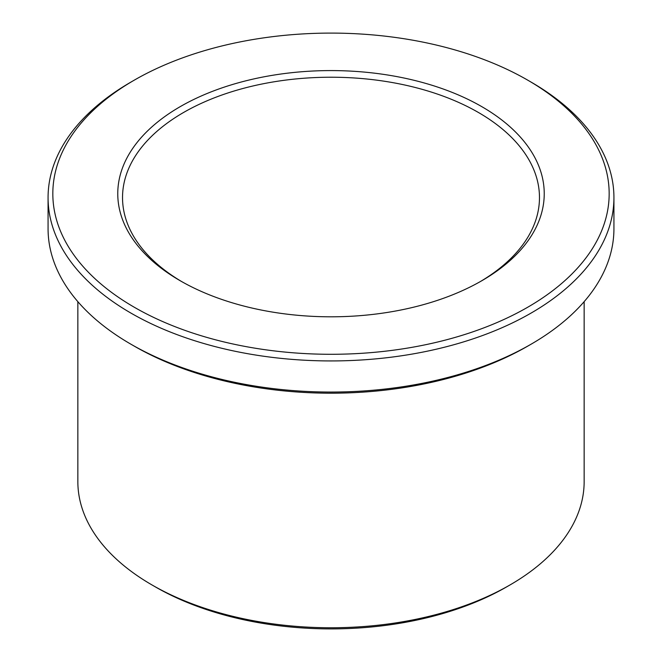 <?xml version="1.0" encoding="UTF-8"?>
<svg xmlns="http://www.w3.org/2000/svg" width="662" height="662" viewBox="0 0 662 662"><rect width="100%" height="100%" fill="white"/><g stroke="black" fill="none" stroke-linecap="round" stroke-linejoin="round"><path stroke-width="0.99" d="M181.918 281.722A208.472 120.36 180 0 1 122.528 197.59A208.472 120.36 180 0 1 331 77.222A208.472 120.36 180 0 1 539.472 197.59A208.472 120.36 180 0 1 480.082 281.722M481.779 280.746A213.238 123.115 180 0 1 180.213 280.746A213.238 123.115 180 0 1 180.221 106.64A213.238 123.115 180 0 1 481.779 106.64A213.238 123.115 180 0 1 481.787 280.746A213.238 123.115 180 0 1 481.779 280.746M527.688 307.251A278.164 160.593 180 0 1 134.312 307.259A278.164 160.593 180 0 1 134.303 80.135A278.164 160.593 180 0 1 527.697 80.135A278.164 160.593 180 0 1 527.688 307.251M584.149 301.665L584.149 481.605A253.149 146.153 180 0 1 510.005 584.951L506.629 586.896A248.382 143.397 180 0 1 506.629 586.896L506.637 586.896A248.382 143.397 180 0 1 155.363 586.896L151.995 584.951A253.149 146.153 180 0 1 77.851 481.605L77.851 301.665M506.637 586.896L510.005 584.951A253.149 146.153 180 0 1 151.995 584.951M527.697 80.135L531.065 82.088A282.931 163.349 180 0 1 613.931 197.59L613.931 228.713A282.931 163.349 180 0 1 531.065 344.215L527.688 346.16A278.164 160.593 180 0 1 527.688 346.16A278.164 160.593 180 0 1 134.303 346.16L130.935 344.215A282.931 163.349 180 0 1 48.069 228.713L48.069 197.59A282.931 163.349 180 0 1 130.935 82.088L134.303 80.135M527.697 346.16L531.065 344.215A282.931 163.349 180 0 1 531.056 344.215A282.931 163.349 180 0 1 130.935 344.215M613.931 197.59A282.931 163.349 180 0 1 531.056 313.093A282.931 163.349 180 0 1 222.73 348.502A282.931 163.349 180 0 1 48.069 197.59"/></g></svg>
